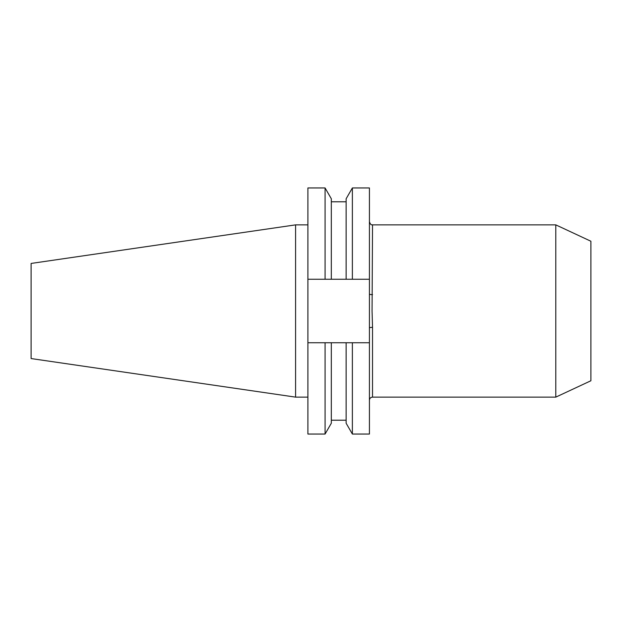 <?xml version="1.0" encoding="UTF-8"?>
<svg xmlns="http://www.w3.org/2000/svg" width="622" height="622" viewBox="0 0 622 622"><rect width="100%" height="100%" fill="white"/><g stroke="black" fill="none" stroke-linecap="round" stroke-linejoin="round"><path stroke-width="0.93" d="M325.081 279.255L307.898 279.255L307.898 187.953L325.081 187.953L325.081 279.255L346.135 279.255L346.135 198.76L352.379 187.953L369.421 187.953L369.421 327.942A3.102 0.591 180 0 1 372.524 327.359L372.524 397.131C370.634 397.318 369.6 398.344 369.421 400.234M555.788 397.131L590.9 380.757L590.9 241.243L555.788 224.869L555.788 397.131L372.524 397.131M555.788 224.869L372.524 224.869L372.065 311L372.524 327.359M295.59 397.131L295.59 224.869L31.1 263.44L31.1 358.56L295.59 397.131L307.898 397.131M325.081 187.953L331.316 198.76L331.316 279.255M346.135 279.255L352.379 279.255L352.379 187.953M369.421 279.255L352.379 279.255M307.898 342.745L307.898 434.047L325.081 434.047L325.081 342.745L307.898 342.745L307.898 279.255M346.135 342.745L346.135 423.24L352.379 434.047L352.379 342.745L331.316 342.745L331.316 423.24L325.081 434.047M331.316 342.745L325.081 342.745M369.421 327.942L369.421 434.047L352.379 434.047M352.379 342.745L369.421 342.745M372.524 294.641A3.102 0.591 0 0 1 369.421 294.058M331.316 201.785L346.135 201.785M331.316 420.215L346.135 420.215M295.59 224.869L307.898 224.869M372.524 224.869C372.088 224.433 371.023 226.058 369.421 221.766"/></g></svg>
